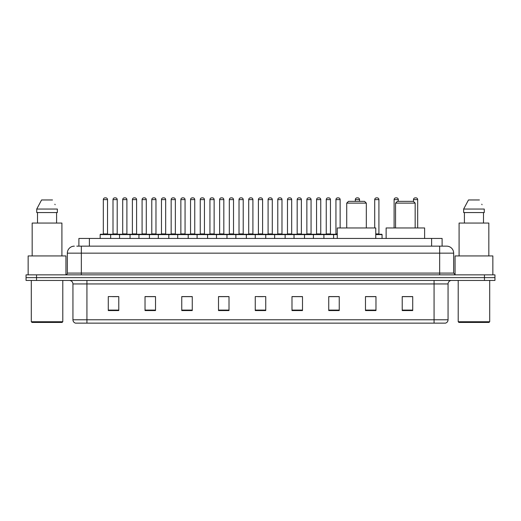 <?xml version="1.0" encoding="UTF-8"?>
<svg xmlns="http://www.w3.org/2000/svg" width="521" height="521" viewBox="0 0 521 521"><rect width="100%" height="100%" fill="white"/><g stroke="black" fill="none" stroke-linecap="round" stroke-linejoin="round"><path stroke-width="0.78" d="M78.892 246.153L78.892 238.455L442.108 238.455L442.108 246.153M76.952 246.153L444.211 246.153M76.789 246.153L81.341 246.153L81.341 253.154L67.339 253.154L67.339 273.095A1.752 1.752 0 0 1 65.594 274.847M74.34 246.153A7.001 7.001 0 0 0 67.339 253.154M453.661 253.154L439.659 253.154L439.659 246.153L446.66 246.153A7.001 7.001 0 0 1 453.661 253.154L453.661 273.095L455.406 274.847M36.548 274.847L26.05 274.847L26.05 277.647L36.548 277.647L26.05 277.647L26.05 280.448L36.548 280.448L36.548 277.647L484.452 277.647L36.548 277.647L36.548 274.847L484.452 274.847L484.452 277.647L494.95 277.647L484.452 277.647L484.452 280.448L36.548 280.448M494.95 274.847L494.95 277.647L494.95 274.847L484.452 274.847M445.364 323.137L434.065 323.137L434.065 319.777L448.06 319.777L448.06 283.945A3.497 3.497 0 0 1 451.557 280.448M445.26 323.137L75.46 323.137A3.497 3.497 0 0 1 72.94 319.777L72.94 283.945C72.732 281.822 71.566 280.656 69.443 280.448M412.717 310.575L412.717 296.579L402.219 296.579L402.219 310.575L412.717 310.575M375.973 310.575L375.973 296.579L365.475 296.579L365.475 310.575L375.973 310.575M339.236 310.575L339.236 296.579L328.738 296.579L328.738 310.575L339.236 310.575M302.493 310.575L302.493 296.579L291.994 296.579L291.994 310.575L302.493 310.575M118.781 310.575L118.781 296.579L108.283 296.579L108.283 310.575L118.781 310.575M155.525 310.575L155.525 296.579L145.027 296.579L145.027 310.575L155.525 310.575M192.262 310.575L192.262 296.579L181.764 296.579L181.764 310.575L192.262 310.575M229.006 310.575L229.006 296.579L218.507 296.579L218.507 310.575L229.006 310.575M265.749 310.575L265.749 296.579L255.251 296.579L255.251 310.575L265.749 310.575M494.95 280.448L494.95 277.647L494.95 280.448L484.452 280.448M335.42 296.651L330.972 296.651M374.189 296.651L369.115 296.651M228.797 296.651L224.356 296.651M219.107 296.651L229.006 296.651M190.028 296.651L185.58 296.651M151.253 296.651L146.811 296.651M112.484 296.651L117.733 296.651M291.994 296.651L301.893 296.651M296.644 296.651L292.203 296.651M257.875 296.651L263.125 296.651M192.262 296.651L181.764 296.651M155.525 296.651L145.027 296.651M339.236 296.651L328.738 296.651M375.973 296.651L365.475 296.651M412.717 296.651L402.219 296.651M62.09 322.434L31.996 322.434L31.299 321.737L62.794 321.737L62.09 322.434M31.299 280.448L31.299 321.737M62.794 280.448L62.794 321.737M65.939 274.814L65.939 255.948L28.147 255.948L28.147 274.847M61.914 255.948L61.914 223.06L32.172 223.06L32.172 255.948M56.587 212.561L56.587 223.06L56.587 212.561M36.737 209.058L41.582 199.96L36.737 209.058L36.737 212.561L57.356 212.561L57.356 209.058L36.737 209.058M55.141 204.74L54.868 204.212M37.505 212.561L37.505 223.06M52.51 199.96L41.582 199.96M346.719 203.112L366.315 203.112L364.57 201.36L348.471 201.36L346.719 203.112L346.719 227.957M366.315 203.112L366.315 227.957M375.765 238.455L375.765 227.957L337.276 227.957L337.276 238.455M395.569 203.112L415.165 203.112L413.42 201.36L397.321 201.36L395.569 203.112L395.569 227.957M415.165 203.112L415.165 227.957M424.615 238.455L424.615 227.957L386.126 227.957L386.126 238.455M489.004 322.434L458.91 322.434L458.206 321.737L489.701 321.737L489.004 322.434M458.206 280.448L458.206 321.737M489.701 280.448L489.701 321.737M492.853 274.847L492.853 255.948L455.061 255.948L455.061 274.814M488.828 255.948L488.828 223.06L459.086 223.06L459.086 255.948M463.644 209.058L468.49 199.96L463.644 209.058L463.644 212.561L484.263 212.561L484.263 209.058L463.644 209.058M482.049 204.74L481.775 204.212M464.413 212.561L464.413 223.06M483.495 223.06L483.495 212.561M479.418 199.96L468.49 199.96M337.276 234.606L100.162 234.606A0.352 0.352 0 0 1 100.514 234.255L110.315 234.255A0.352 0.352 0 0 1 110.66 234.606L110.66 238.455M107.515 233.903A0.352 0.352 0 0 0 107.86 234.255A0.352 0.352 0 0 1 107.515 233.903L107.515 199.615A1.752 1.752 0 0 0 105.763 197.863L105.066 197.863L105.763 197.863A1.752 1.752 0 0 1 107.515 199.615L103.314 199.615A1.752 1.752 0 0 1 105.066 197.863A1.752 1.752 0 0 0 103.314 199.615L103.314 233.903A0.352 0.352 0 0 1 102.963 234.255A0.352 0.352 0 0 0 103.314 233.903L107.515 233.903M110.315 234.255L100.514 234.255A0.352 0.352 0 0 0 100.162 234.606L100.162 238.455M119.55 238.455L119.55 234.606A0.352 0.352 0 0 1 119.902 234.255L129.696 234.255A0.352 0.352 0 0 1 130.048 234.606L130.048 238.455M126.896 233.903A0.352 0.352 0 0 0 127.248 234.255A0.352 0.352 0 0 1 126.896 233.903L126.896 199.615A1.752 1.752 0 0 0 125.151 197.863L124.447 197.863L125.151 197.863A1.752 1.752 0 0 1 126.896 199.615L122.702 199.615A1.752 1.752 0 0 1 124.447 197.863A1.752 1.752 0 0 0 122.702 199.615L122.702 233.903A0.352 0.352 0 0 1 122.35 234.255A0.352 0.352 0 0 0 122.702 233.903L126.896 233.903M138.938 238.455L138.938 234.606A0.352 0.352 0 0 1 139.283 234.255L149.084 234.255A0.352 0.352 0 0 1 149.436 234.606L149.436 238.455M146.284 233.903A0.352 0.352 0 0 0 146.635 234.255A0.352 0.352 0 0 1 146.284 233.903L146.284 199.615A1.752 1.752 0 0 0 144.532 197.863L143.835 197.863L144.532 197.863A1.752 1.752 0 0 1 146.284 199.615L142.083 199.615A1.752 1.752 0 0 1 143.835 197.863A1.752 1.752 0 0 0 142.083 199.615L142.083 233.903A0.352 0.352 0 0 1 141.738 234.255A0.352 0.352 0 0 0 142.083 233.903L146.284 233.903M158.319 238.455L158.319 234.606A0.352 0.352 0 0 1 158.671 234.255L168.472 234.255A0.352 0.352 0 0 1 168.817 234.606L168.817 238.455M165.671 233.903A0.352 0.352 0 0 0 166.023 234.255A0.352 0.352 0 0 1 165.671 233.903L165.671 199.615A1.752 1.752 0 0 0 163.92 197.863L163.223 197.863L163.92 197.863A1.752 1.752 0 0 1 165.671 199.615L161.471 199.615A1.752 1.752 0 0 1 163.223 197.863A1.752 1.752 0 0 0 161.471 199.615L161.471 233.903A0.352 0.352 0 0 1 161.119 234.255A0.352 0.352 0 0 0 161.471 233.903L165.671 233.903M177.707 238.455L177.707 234.606A0.352 0.352 0 0 1 178.058 234.255L187.853 234.255A0.352 0.352 0 0 1 188.205 234.606L188.205 238.455M185.059 233.903A0.352 0.352 0 0 0 185.404 234.255A0.352 0.352 0 0 1 185.059 233.903L185.059 199.615A1.752 1.752 0 0 0 183.307 197.863L182.604 197.863L183.307 197.863A1.752 1.752 0 0 1 185.059 199.615L180.859 199.615A1.752 1.752 0 0 1 182.604 197.863A1.752 1.752 0 0 0 180.859 199.615L180.859 233.903A0.352 0.352 0 0 1 180.507 234.255A0.352 0.352 0 0 0 180.859 233.903L185.059 233.903M197.094 238.455L197.094 234.606A0.352 0.352 0 0 1 197.446 234.255L207.241 234.255A0.352 0.352 0 0 1 207.592 234.606L207.592 238.455M204.44 233.903A0.352 0.352 0 0 0 204.792 234.255A0.352 0.352 0 0 1 204.44 233.903L204.44 199.615A1.752 1.752 0 0 0 202.695 197.863L201.992 197.863L202.695 197.863A1.752 1.752 0 0 1 204.44 199.615L200.24 199.615A1.752 1.752 0 0 1 201.992 197.863A1.752 1.752 0 0 0 200.24 199.615L200.24 233.903A0.352 0.352 0 0 1 199.895 234.255A0.352 0.352 0 0 0 200.24 233.903L204.44 233.903M216.482 238.455L216.482 234.606A0.352 0.352 0 0 1 216.827 234.255L226.628 234.255A0.352 0.352 0 0 1 226.98 234.606L226.98 238.455M223.828 233.903A0.352 0.352 0 0 0 224.18 234.255A0.352 0.352 0 0 1 223.828 233.903L223.828 199.615A1.752 1.752 0 0 0 222.076 197.863L221.379 197.863L222.076 197.863A1.752 1.752 0 0 1 223.828 199.615L219.628 199.615A1.752 1.752 0 0 1 221.379 197.863A1.752 1.752 0 0 0 219.628 199.615L219.628 233.903A0.352 0.352 0 0 1 219.276 234.255A0.352 0.352 0 0 0 219.628 233.903L223.828 233.903M235.863 238.455L235.863 234.606A0.352 0.352 0 0 1 236.215 234.255L246.016 234.255A0.352 0.352 0 0 1 246.361 234.606L246.361 238.455M243.216 233.903A0.352 0.352 0 0 0 243.561 234.255A0.352 0.352 0 0 1 243.216 233.903L243.216 199.615A1.752 1.752 0 0 0 241.464 197.863L240.767 197.863L241.464 197.863A1.752 1.752 0 0 1 243.216 199.615L239.015 199.615A1.752 1.752 0 0 1 240.767 197.863A1.752 1.752 0 0 0 239.015 199.615L239.015 233.903A0.352 0.352 0 0 1 238.664 234.255A0.352 0.352 0 0 0 239.015 233.903L243.216 233.903M255.251 238.455L255.251 234.606A0.352 0.352 0 0 1 255.603 234.255L265.397 234.255A0.352 0.352 0 0 1 265.749 234.606L265.749 238.455M262.597 233.903A0.352 0.352 0 0 0 262.949 234.255A0.352 0.352 0 0 1 262.597 233.903L262.597 199.615A1.752 1.752 0 0 0 260.852 197.863L260.148 197.863L260.852 197.863A1.752 1.752 0 0 1 262.597 199.615L258.403 199.615A1.752 1.752 0 0 1 260.148 197.863A1.752 1.752 0 0 0 258.403 199.615L258.403 233.903A0.352 0.352 0 0 1 258.051 234.255A0.352 0.352 0 0 0 258.403 233.903L262.597 233.903M274.639 238.455L274.639 234.606A0.352 0.352 0 0 1 274.984 234.255L284.785 234.255A0.352 0.352 0 0 1 285.137 234.606L285.137 238.455M282.336 234.255A0.352 0.352 0 0 1 281.985 233.903L277.784 233.903L277.784 199.615A1.752 1.752 0 0 1 279.536 197.863L280.233 197.863A1.752 1.752 0 0 1 281.985 199.615L277.784 199.615A1.752 1.752 0 0 1 279.536 197.863L280.233 197.863A1.752 1.752 0 0 1 281.985 199.615L281.985 233.903A0.352 0.352 0 0 0 282.336 234.255L277.439 234.255A0.352 0.352 0 0 0 277.784 233.903A0.352 0.352 0 0 1 277.439 234.255M294.02 238.455L294.02 234.606A0.352 0.352 0 0 1 294.372 234.255L304.173 234.255A0.352 0.352 0 0 1 304.518 234.606L304.518 238.455M301.724 234.255A0.352 0.352 0 0 1 301.372 233.903L297.172 233.903L297.172 199.615A1.752 1.752 0 0 1 298.924 197.863L299.621 197.863A1.752 1.752 0 0 1 301.372 199.615L297.172 199.615A1.752 1.752 0 0 1 298.924 197.863L299.621 197.863A1.752 1.752 0 0 1 301.372 199.615L301.372 233.903A0.352 0.352 0 0 0 301.724 234.255L296.82 234.255A0.352 0.352 0 0 0 297.172 233.903A0.352 0.352 0 0 1 296.82 234.255M313.408 238.455L313.408 234.606A0.352 0.352 0 0 1 313.759 234.255L323.554 234.255A0.352 0.352 0 0 1 323.906 234.606L323.906 238.455M321.105 234.255A0.352 0.352 0 0 1 320.76 233.903L316.56 233.903L316.56 199.615A1.752 1.752 0 0 1 318.305 197.863L319.008 197.863A1.752 1.752 0 0 1 320.76 199.615L316.56 199.615A1.752 1.752 0 0 1 318.305 197.863L319.008 197.863A1.752 1.752 0 0 1 320.76 199.615L320.76 233.903A0.352 0.352 0 0 0 321.105 234.255L316.208 234.255A0.352 0.352 0 0 0 316.56 233.903A0.352 0.352 0 0 1 316.208 234.255M120.006 234.255L110.205 234.255M113.005 199.615A1.752 1.752 0 0 1 114.757 197.863L115.454 197.863A1.752 1.752 0 0 1 117.205 199.615L113.005 199.615L113.005 233.903A0.352 0.352 0 0 1 112.66 234.255M117.205 199.615L117.205 233.903A0.352 0.352 0 0 0 117.557 234.255M139.394 234.255L129.592 234.255M132.393 199.615A1.752 1.752 0 0 1 134.144 197.863L134.841 197.863A1.752 1.752 0 0 1 136.593 199.615L132.393 199.615L132.393 233.903A0.352 0.352 0 0 1 132.041 234.255M136.593 199.615L136.593 233.903A0.352 0.352 0 0 0 136.938 234.255M158.775 234.255L148.98 234.255M151.78 199.615A1.752 1.752 0 0 1 153.526 197.863L154.229 197.863A1.752 1.752 0 0 1 155.974 199.615L151.78 199.615L151.78 233.903A0.352 0.352 0 0 1 151.429 234.255M155.974 199.615L155.974 233.903A0.352 0.352 0 0 0 156.326 234.255M178.162 234.255L168.368 234.255M171.162 199.615A1.752 1.752 0 0 1 172.913 197.863L173.617 197.863A1.752 1.752 0 0 1 175.362 199.615L171.162 199.615L171.162 233.903A0.352 0.352 0 0 1 170.816 234.255M175.362 199.615L175.362 233.903A0.352 0.352 0 0 0 175.714 234.255M197.55 234.255L187.749 234.255M190.549 199.615A1.752 1.752 0 0 1 192.301 197.863L192.998 197.863A1.752 1.752 0 0 1 194.75 199.615L190.549 199.615L190.549 233.903A0.352 0.352 0 0 1 190.198 234.255M194.75 199.615L194.75 233.903A0.352 0.352 0 0 0 195.101 234.255M216.931 234.255L207.137 234.255M209.937 199.615A1.752 1.752 0 0 1 211.682 197.863L212.386 197.863A1.752 1.752 0 0 1 214.138 199.615L209.937 199.615L209.937 233.903A0.352 0.352 0 0 1 209.585 234.255M214.138 199.615L214.138 233.903A0.352 0.352 0 0 0 214.483 234.255M236.319 234.255L226.524 234.255M229.325 199.615A1.752 1.752 0 0 1 231.07 197.863L231.773 197.863A1.752 1.752 0 0 1 233.519 199.615L229.325 199.615L229.325 233.903A0.352 0.352 0 0 1 228.973 234.255M233.519 199.615L233.519 233.903A0.352 0.352 0 0 0 233.87 234.255M255.707 234.255L245.905 234.255M248.706 199.615A1.752 1.752 0 0 1 250.458 197.863L251.155 197.863A1.752 1.752 0 0 1 252.906 199.615L248.706 199.615L248.706 233.903A0.352 0.352 0 0 1 248.361 234.255M252.906 199.615L252.906 233.903A0.352 0.352 0 0 0 253.258 234.255M275.095 234.255L265.293 234.255M268.094 199.615A1.752 1.752 0 0 1 269.845 197.863L270.542 197.863A1.752 1.752 0 0 1 272.294 199.615L268.094 199.615L268.094 233.903A0.352 0.352 0 0 1 267.742 234.255M272.294 199.615L272.294 233.903A0.352 0.352 0 0 0 272.639 234.255M294.476 234.255L284.681 234.255M287.481 199.615A1.752 1.752 0 0 1 289.227 197.863L289.93 197.863A1.752 1.752 0 0 1 291.675 199.615L287.481 199.615L287.481 233.903A0.352 0.352 0 0 1 287.13 234.255M291.675 199.615L291.675 233.903A0.352 0.352 0 0 0 292.027 234.255M313.863 234.255L304.069 234.255M306.862 199.615A1.752 1.752 0 0 1 308.614 197.863L309.318 197.863A1.752 1.752 0 0 1 311.063 199.615L306.862 199.615L306.862 233.903A0.352 0.352 0 0 1 306.517 234.255M311.063 199.615L311.063 233.903A0.352 0.352 0 0 0 311.415 234.255M333.596 238.455L333.596 234.606A0.352 0.352 0 0 0 333.251 234.255L323.45 234.255M326.25 199.615A1.752 1.752 0 0 1 328.002 197.863L328.699 197.863A1.752 1.752 0 0 1 330.451 199.615L326.25 199.615L326.25 233.903A0.352 0.352 0 0 1 325.899 234.255M330.451 199.615L330.451 233.903A0.352 0.352 0 0 0 330.802 234.255M119.902 234.255L129.696 234.255M139.283 234.255L149.084 234.255M158.671 234.255L168.472 234.255M178.058 234.255L187.853 234.255M197.446 234.255L207.241 234.255M216.827 234.255L226.628 234.255M236.215 234.255L246.016 234.255M255.603 234.255L265.397 234.255M274.984 234.255L284.785 234.255M294.372 234.255L304.173 234.255M313.759 234.255L323.554 234.255M333.147 234.255L337.276 234.255M335.941 199.615A1.752 1.752 0 0 1 337.693 197.863L338.396 197.863A1.752 1.752 0 0 1 340.141 199.615L335.941 199.615L335.941 233.903A0.352 0.352 0 0 1 335.596 234.255M340.141 199.615L340.141 227.957M359.529 201.36L359.529 199.615A1.752 1.752 0 0 0 357.777 197.863L357.08 197.863A1.752 1.752 0 0 0 355.329 199.615L355.329 201.36M382.062 238.455L382.062 234.606A0.352 0.352 0 0 0 381.717 234.255L375.765 234.255M378.917 199.615L374.716 199.615A1.752 1.752 0 0 1 376.468 197.863L377.165 197.863A1.752 1.752 0 0 1 378.917 199.615L378.917 233.903A0.352 0.352 0 0 0 379.262 234.255M374.716 199.615L374.716 227.957M398.298 201.36L398.298 199.615A1.752 1.752 0 0 0 396.553 197.863L395.849 197.863A1.752 1.752 0 0 0 394.104 199.615L394.104 227.957M417.686 227.957L417.686 199.615A1.752 1.752 0 0 0 415.934 197.863L415.237 197.863A1.752 1.752 0 0 0 413.485 199.615L413.485 201.432M89.391 246.153L89.391 238.455M431.609 246.153L431.609 238.455M81.341 274.847L81.341 273.095L453.661 273.095M67.339 273.095L81.341 273.095L81.341 253.154L439.659 253.154L439.659 274.847M434.065 280.448L434.065 283.945L72.94 283.945M448.06 283.945L434.065 283.945L434.065 319.777L86.935 319.777L86.935 323.137M72.94 319.777L86.935 319.777L86.935 280.448M265.749 310.086L255.251 310.086M229.006 310.086L218.507 310.086M192.262 310.086L181.764 310.086M155.525 310.086L145.027 310.086M118.781 310.086L108.283 310.086M302.493 310.086L291.994 310.086M339.236 310.086L328.738 310.086M375.973 310.086L365.475 310.086M412.717 310.086L402.219 310.086M113.005 233.903L117.205 233.903M132.393 233.903L136.593 233.903M151.78 233.903L155.974 233.903M171.162 233.903L175.362 233.903M190.549 233.903L194.75 233.903M209.937 233.903L214.138 233.903M229.325 233.903L233.519 233.903M248.706 233.903L252.906 233.903M268.094 233.903L272.294 233.903M287.481 233.903L291.675 233.903M306.862 233.903L311.063 233.903M326.25 233.903L330.451 233.903M335.941 233.903L337.276 233.903M359.529 199.615L355.329 199.615M382.062 234.606L375.765 234.606M375.765 233.903L378.917 233.903M398.298 199.615L394.104 199.615M417.686 199.615L413.485 199.615M445.54 323.137C447.122 322.577 447.962 321.457 448.06 319.777"/></g></svg>
